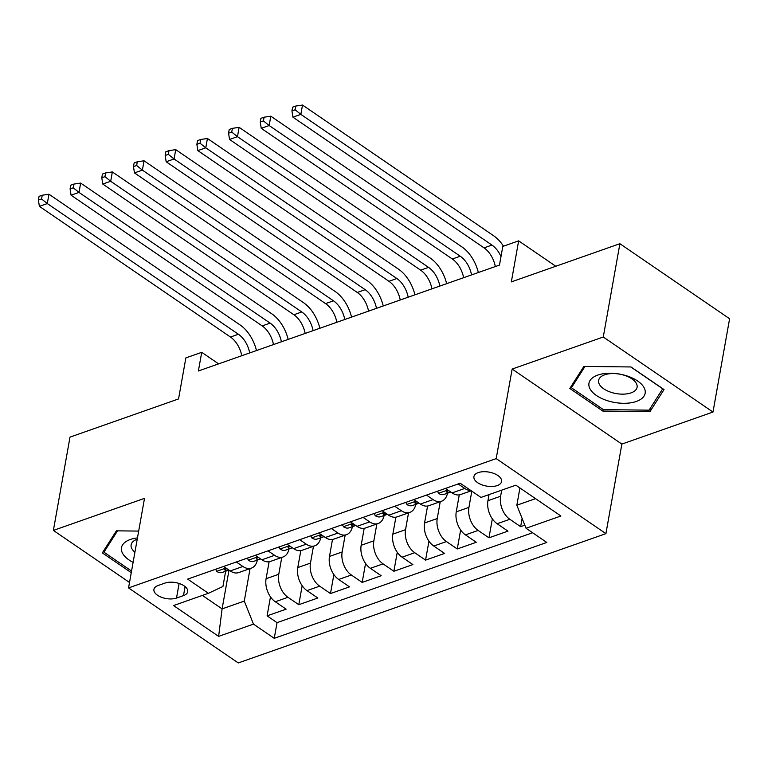 <?xml version="1.0" encoding="UTF-8"?>
<svg xmlns="http://www.w3.org/2000/svg" width="768" height="768" viewBox="0 0 768 768"><rect width="100%" height="100%" fill="white"/><g stroke="black" fill="none" stroke-linecap="round" stroke-linejoin="round"><path stroke-width="1.15" d="M478.262 472.598A14.054 7.094 -169.9 0 0 473.914 476.621A14.054 7.094 -169.9 0 0 481.651 484.733A14.054 7.094 -169.9 0 0 497.232 485.578A14.054 7.094 -169.9 0 0 501.581 481.546A14.054 7.094 -169.9 0 0 493.843 473.443A14.054 7.094 -169.9 0 0 478.262 472.598M712.982 412.042L729.6 318.749L619.891 243.715L603.274 337.008L512.15 369.053L496.195 458.611L605.914 533.645L621.859 444.086L712.982 412.042L603.274 337.008M496.195 458.611L128.554 587.914L238.262 662.947L605.914 533.645M128.554 587.914L144.509 498.355L53.386 530.41L129.523 582.48M53.386 530.41L70.003 437.117L178.55 398.938L185.866 357.898L201.715 352.32L198.384 370.982L499.478 265.085L502.8 246.422L518.65 240.854L511.334 281.894L619.891 243.715M269.117 561.763L266.093 578.726A17.558 11.309 70.6 0 0 275.29 601.766L286.118 609.168L267.101 615.85L270.48 596.87M281.77 557.434L278.765 574.262A17.558 11.309 70.6 0 0 287.971 597.302L298.79 604.704L302.17 585.725M298.79 604.704L317.808 598.013L306.989 590.611A17.558 11.309 70.6 0 1 297.782 567.581L300.806 550.608M332.496 539.462L329.482 556.435A17.558 11.309 70.6 0 0 338.678 579.466L349.498 586.867L330.49 593.558L333.869 574.57M364.195 528.317L361.171 545.28A17.558 11.309 70.6 0 0 370.378 568.32L381.197 575.722L362.179 582.413L365.558 563.424M395.885 517.171L392.861 534.134A17.558 11.309 70.6 0 0 402.067 557.174L412.886 564.576L393.878 571.267L397.258 552.278M427.584 506.026L424.56 522.989A17.558 11.309 70.6 0 0 433.757 546.029L444.586 553.43L425.568 560.122L428.947 541.133M459.274 494.88L456.25 511.843A17.558 11.309 70.6 0 0 465.456 534.883L476.275 542.285L457.258 548.966L460.646 529.987M489.034 494.602L487.949 500.698A17.558 11.309 70.6 0 0 497.146 523.738L507.974 531.139L488.957 537.821L492.336 518.842M176.515 598.07L183.485 595.613A13.613 6.874 -169.9 0 0 187.699 591.715A13.613 6.874 -169.9 0 0 180.202 583.862A13.613 6.874 -169.9 0 0 165.101 583.046L158.131 585.494A13.613 6.874 -169.9 0 0 153.926 589.392A13.613 6.874 -169.9 0 0 161.424 597.254A13.613 6.874 -169.9 0 0 176.515 598.07L179.117 583.478M229.008 570.106L222.096 608.89L244.282 601.085L253.488 624.125L274.243 638.323L546.806 542.458L526.051 528.259L560.909 516L515.846 485.174L480.979 497.434L460.224 483.235L187.661 579.101L208.416 593.299L222.931 586.483L225.648 571.229M253.488 624.125L218.621 636.384L173.549 605.558L208.416 593.299M501.706 490.147L500.621 496.234L487.949 500.698M471.821 491.165L468.931 507.379L456.25 511.843M440.237 501.706L437.232 518.534L424.56 522.989M408.538 512.851L405.542 529.68L392.861 534.134M376.848 523.997L373.853 540.826L361.171 545.28M345.149 535.142L342.154 551.971L329.482 556.435M313.459 546.288L310.464 563.117L297.782 567.581M267.101 615.85L277.037 622.646L532.618 532.752M500.621 496.234A17.558 11.309 -109.4 0 0 509.827 519.274L520.646 526.675L524.832 525.206M488.957 537.821L478.128 530.419A17.558 11.309 -109.4 0 1 468.931 507.379M457.258 548.966L446.438 541.565A17.558 11.309 -109.4 0 1 437.232 518.534M425.568 560.122L414.749 552.72A17.558 11.309 -109.4 0 1 405.542 529.68M393.878 571.267L383.05 563.866A17.558 11.309 -109.4 0 1 373.853 540.826M362.179 582.413L351.36 575.011A17.558 11.309 -109.4 0 1 342.154 551.971M330.49 593.558L319.661 586.157A17.558 11.309 -109.4 0 1 310.464 563.117M236.323 561.984L242.899 566.477A17.558 11.309 70.6 0 0 251.386 568.118A17.558 11.309 70.6 0 0 257.338 560.083M223.651 566.448L230.218 570.941A17.558 11.309 70.6 0 0 238.704 572.582L251.386 568.118M255.341 555.293L261.917 559.795A17.558 11.309 70.6 0 0 270.403 561.437L283.075 556.973A17.558 11.309 -109.4 0 1 274.589 555.331L268.022 550.838M287.04 544.147L293.606 548.64A17.558 11.309 70.6 0 0 302.093 550.282L314.774 545.827A17.558 11.309 -109.4 0 1 306.288 544.186L299.712 539.693M318.73 533.002L325.306 537.494A17.558 11.309 70.6 0 0 333.792 539.136L346.464 534.682A17.558 11.309 -109.4 0 1 337.978 533.04L331.411 528.547M350.429 521.856L356.995 526.349A17.558 11.309 70.6 0 0 365.482 527.99L378.163 523.536A17.558 11.309 -109.4 0 1 369.677 521.894L363.101 517.392M382.118 510.71L388.694 515.203A17.558 11.309 70.6 0 0 397.171 516.845L409.853 512.39A17.558 11.309 -109.4 0 1 401.366 510.739L394.8 506.246M413.808 499.565L420.384 504.058A17.558 11.309 70.6 0 0 428.87 505.699L441.552 501.235A17.558 11.309 -109.4 0 1 433.066 499.594L426.49 495.101M445.507 488.41L452.074 492.912A17.558 11.309 70.6 0 0 460.56 494.554L471.264 490.79M470.861 490.512A17.558 11.309 -109.4 0 1 464.755 488.448L458.179 483.955M250.07 568.579L244.282 601.085M555.802 266.256L518.65 240.854M218.602 363.869L201.715 352.32M202.397 595.411L222.096 608.89L218.621 636.384M519.926 487.958L516.845 505.219L535.546 498.643M277.037 622.646L274.243 638.323M520.646 526.675L522.115 518.419M289.037 548.938A17.558 11.309 -109.4 0 1 283.075 556.973M320.726 537.782A17.558 11.309 -109.4 0 1 314.774 545.827M352.416 526.637A17.558 11.309 -109.4 0 1 346.464 534.682M384.115 515.491A17.558 11.309 -109.4 0 1 378.163 523.536M415.805 504.346A17.558 11.309 -109.4 0 1 409.853 512.39M447.504 493.2A17.558 11.309 -109.4 0 1 441.552 501.235M526.051 528.259L516.845 505.219M138.672 531.091L116.4 530.832L102.336 552.893L131.27 572.678M512.15 369.053L621.859 444.086M630.989 366.96L583.882 366.413L569.818 388.474L602.861 411.072L649.968 411.61L664.032 389.558L630.989 366.96M650.669 407.654L649.968 411.61M603.149 409.44L602.861 411.072M215.635 569.261L216.787 571.43A11.635 7.488 70.6 0 0 222.259 572.419L228.288 570.298A11.635 7.488 70.6 0 0 228.902 570.038M226.992 568.733L224.525 569.309L225.12 570.374A11.635 7.488 70.6 0 0 228.288 570.298M241.776 355.718A21.955 14.131 70.6 0 0 230.486 337.046L39.379 206.342L47.299 203.558L41.568 198.96L42.23 195.226L39.062 196.339L38.4 200.074L41.568 198.96M249.706 352.934A21.955 14.131 70.6 0 0 238.406 334.253L47.299 203.558L48.96 194.227L240.067 324.931A32.928 21.206 -109.4 0 1 256.483 350.544M48.96 194.227L42.23 195.226M38.4 200.074L39.379 206.342M137.453 537.926A28.541 14.41 -169.9 0 0 130.301 539.501A28.541 14.41 -169.9 0 0 133.104 562.349M137.222 539.222A19.536 9.859 -169.9 0 0 137.165 539.242A19.536 9.859 -169.9 0 0 131.126 544.848A19.536 9.859 -169.9 0 0 134.909 552.221M131.558 571.056L103.939 552.163L117.523 530.851M104.371 549.696L103.939 552.163M589.584 387.955A28.541 14.41 -169.9 0 0 623.453 403.306A28.541 14.41 -169.9 0 0 644.534 388.579A28.541 14.41 -169.9 0 0 610.666 373.229A28.541 14.41 -169.9 0 0 589.584 387.955M599.03 383.635A19.536 9.859 -169.9 0 0 619.181 393.984A19.536 9.859 -169.9 0 0 637.085 387.274A19.536 9.859 -169.9 0 0 636.653 384.067A19.536 9.859 -169.9 0 0 616.502 373.718A19.536 9.859 -169.9 0 0 598.608 380.419A19.536 9.859 -169.9 0 0 599.03 383.635M630.768 366.95L662.698 388.79L649.075 410.16L603.427 409.632L571.421 387.744L585.005 366.432M571.853 385.277L571.421 387.744M247.325 558.115L248.486 560.285A11.635 7.488 70.6 0 0 253.958 561.274L259.978 559.152A11.635 7.488 70.6 0 0 260.592 558.883M258.682 557.587L256.214 558.154L256.81 559.229A11.635 7.488 70.6 0 0 259.978 559.152M273.475 344.573A21.955 14.131 70.6 0 0 262.176 325.901L71.069 195.197L78.998 192.413L73.267 187.814L73.93 184.08L70.762 185.194L70.09 188.928L73.267 187.814M281.395 341.789A21.955 14.131 70.6 0 0 270.106 323.107L78.998 192.413L80.659 183.082L271.766 313.786A32.928 21.206 -109.4 0 1 288.173 339.398M80.659 183.082L73.93 184.08M70.09 188.928L71.069 195.197M279.014 546.97L280.176 549.139A11.635 7.488 70.6 0 0 285.648 550.128L291.667 548.006A11.635 7.488 70.6 0 0 292.291 547.738M290.381 546.432L287.914 547.008L288.499 548.083A11.635 7.488 70.6 0 0 291.667 548.006M305.165 333.427A21.955 14.131 70.6 0 0 293.875 314.746L102.768 184.051L110.688 181.267L104.957 176.669L105.619 172.934L102.451 174.048L101.789 177.782L104.957 176.669M313.085 330.634A21.955 14.131 70.6 0 0 301.795 311.962L110.688 181.267L112.349 171.936L303.456 302.63A32.928 21.206 -109.4 0 1 319.872 328.253M112.349 171.936L105.619 172.934M101.789 177.782L102.768 184.051M310.714 535.824L311.866 537.984A11.635 7.488 70.6 0 0 317.347 538.973L323.366 536.861A11.635 7.488 70.6 0 0 323.981 536.592M322.07 535.286L319.603 535.862L320.198 536.928A11.635 7.488 70.6 0 0 323.366 536.861M336.864 322.282A21.955 14.131 70.6 0 0 325.565 303.6L134.458 172.906L142.387 170.112L136.646 165.514L137.318 161.789L134.15 162.902L133.478 166.627L136.646 165.514M344.784 319.488A21.955 14.131 70.6 0 0 333.485 300.816L142.387 170.112L144.048 160.79L335.155 291.485A32.928 21.206 -109.4 0 1 351.562 317.107M144.048 160.79L137.318 161.789M133.478 166.627L134.458 172.906M342.403 524.678L343.565 526.838A11.635 7.488 70.6 0 0 349.037 527.827L355.056 525.715A11.635 7.488 70.6 0 0 355.67 525.446M353.77 524.141L351.293 524.717L351.888 525.782A11.635 7.488 70.6 0 0 355.056 525.715M368.554 311.126A21.955 14.131 70.6 0 0 357.264 292.454L166.157 161.76L174.077 158.966L168.346 154.368L169.008 150.643L165.84 151.757L165.178 155.482L168.346 154.368M376.474 308.342A21.955 14.131 70.6 0 0 365.184 289.67L174.077 158.966L175.738 149.645L366.845 280.339A32.928 21.206 -109.4 0 1 383.251 305.962M175.738 149.645L169.008 150.643M165.178 155.482L166.157 161.76M374.102 513.533L375.254 515.693A11.635 7.488 70.6 0 0 380.726 516.682L386.755 514.56A11.635 7.488 70.6 0 0 387.37 514.301M385.459 512.995L382.992 513.571L383.587 514.637A11.635 7.488 70.6 0 0 386.755 514.56M400.243 299.981A21.955 14.131 70.6 0 0 388.954 281.309L197.846 150.605L205.776 147.821L200.035 143.222L200.707 139.488L197.53 140.602L196.867 144.336L200.035 143.222M408.173 297.197A21.955 14.131 70.6 0 0 396.874 278.525L205.776 147.821L207.437 138.49L398.534 269.194A32.928 21.206 -109.4 0 1 414.95 294.816M207.437 138.49L200.707 139.488M196.867 144.336L197.846 150.605M405.792 502.378L406.954 504.547A11.635 7.488 70.6 0 0 412.426 505.536L418.445 503.414A11.635 7.488 70.6 0 0 419.059 503.155M417.158 501.85L414.682 502.426L415.277 503.491A11.635 7.488 70.6 0 0 418.445 503.414M431.942 288.835A21.955 14.131 70.6 0 0 420.643 270.163L229.546 139.459L237.466 136.675L231.734 132.077L232.397 128.342L229.229 129.456L228.566 133.19L231.734 132.077M439.862 286.051A21.955 14.131 70.6 0 0 428.573 267.379L237.466 136.675L239.126 127.344L430.234 258.048A32.928 21.206 -109.4 0 1 446.64 283.661M239.126 127.344L232.397 128.342M228.566 133.19L229.546 139.459M437.491 491.232L438.643 493.402A11.635 7.488 70.6 0 0 444.115 494.39L450.144 492.269A11.635 7.488 70.6 0 0 450.758 492M448.848 490.704L446.381 491.27L446.976 492.346A11.635 7.488 70.6 0 0 450.144 492.269M463.632 277.69A21.955 14.131 70.6 0 0 452.342 259.018L261.235 128.314L269.155 125.53L263.424 120.931L264.086 117.197L260.918 118.31L260.256 122.045L263.424 120.931M471.562 274.906A21.955 14.131 70.6 0 0 460.262 256.224L269.155 125.53L270.816 116.198L461.923 246.902A32.928 21.206 -109.4 0 1 478.339 272.515M270.816 116.198L264.086 117.197M260.256 122.045L261.235 128.314M495.331 266.544A21.955 14.131 70.6 0 0 484.032 247.862L292.925 117.168L300.854 114.384L295.123 109.786L295.786 106.051L292.618 107.165L291.946 110.899L295.123 109.786M500.995 256.579A21.955 14.131 70.6 0 0 491.962 245.078L300.854 114.384L302.515 105.053L493.622 235.747A32.928 21.206 -109.4 0 1 503.491 246.182M302.515 105.053L295.786 106.051M291.946 110.899L292.925 117.168M278.765 574.262L266.093 578.726M287.971 597.302L275.29 601.766M509.827 519.274L497.146 523.738M478.128 530.419L465.456 534.883M446.438 541.565L433.757 546.029M414.749 552.72L402.067 557.174M383.05 563.866L370.378 568.32M351.36 575.011L338.678 579.466M319.661 586.157L306.989 590.611M242.899 566.477L230.218 570.941M274.589 555.331L261.917 559.795M306.288 544.186L293.606 548.64M337.978 533.04L325.306 537.494M369.677 521.894L356.995 526.349M401.366 510.739L388.694 515.203M433.066 499.594L420.384 504.058M464.755 488.448L452.074 492.912M185.088 586.608L183.485 595.613M225.984 568.042L216.72 571.306M230.486 337.046L238.406 334.253M225.389 568.848L225.12 570.374M257.683 556.896L248.41 560.15M262.176 325.901L270.106 323.107M257.078 557.702L256.81 559.229M289.373 545.75L280.109 549.005M293.875 314.746L301.795 311.962M288.778 546.557L288.499 548.083M321.072 534.605L311.798 537.859M325.565 303.6L333.485 300.816M320.467 535.411L320.198 536.928M352.762 523.45L343.498 526.714M357.264 292.454L365.184 289.67M352.157 524.266L351.888 525.782M384.451 512.304L375.187 515.568M388.954 281.309L396.874 278.525M383.856 513.12L383.587 514.637M416.15 501.158L406.877 504.422M420.643 270.163L428.573 267.379M415.546 501.965L415.277 503.491M447.84 490.013L438.576 493.277M452.342 259.018L460.262 256.224M447.245 490.819L446.976 492.346M484.032 247.862L491.962 245.078"/></g></svg>
